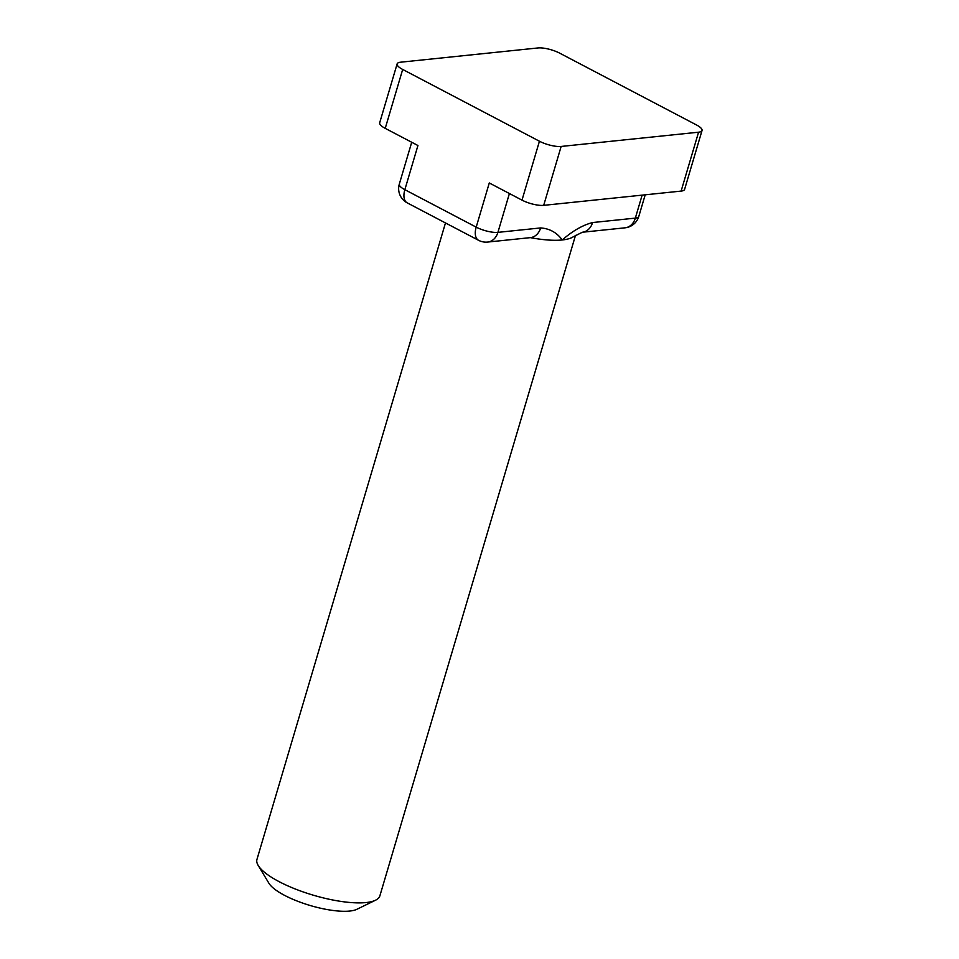 <?xml version="1.0" encoding="UTF-8"?>
<svg xmlns="http://www.w3.org/2000/svg" width="959" height="959" viewBox="0 0 959 959"><rect width="100%" height="100%" fill="white"/><g stroke="black" fill="none" stroke-linecap="round" stroke-linejoin="round"><path stroke-width="1.44" d="M575.508 235.375L379.884 895.814A64.097 18.317 -163.5 0 1 375.532 900.213A64.097 18.317 -163.5 0 1 365.99 902.563A64.097 18.317 -163.5 0 1 304.003 892.218A64.097 18.317 -163.5 0 1 258.199 865.462A64.097 18.317 -163.5 0 1 256.964 859.396L445.479 222.944M642.134 195.145L635.337 218.113L592.59 222.548A16.027 12.623 84.1 0 1 582.353 232.246L573.206 236.825A64.097 18.317 -163.5 0 1 562.262 239.966A64.097 18.317 -163.5 0 1 530.351 237.628M592.59 222.548C582.688 225.125 572.571 230.927 562.262 239.966C556.819 232.558 549.615 228.554 540.648 227.93L497.913 232.366L509.409 193.526M411.711 142.256L399.304 184.128A16.027 16.027 0 0 0 407.215 202.864A16.027 8.739 -62.3 0 1 404.854 189.69L476.203 227.139A16.027 8.739 -62.3 0 0 478.577 240.313A16.027 16.027 0 0 0 487.675 242.064L530.411 237.628A16.027 12.623 -95.9 0 0 530.423 237.628A16.027 12.623 -95.9 0 0 540.648 227.93M375.532 900.213L356.892 909.288A48.07 13.738 -163.5 0 1 349.735 911.05A48.07 13.738 -163.5 0 1 303.248 903.282A48.07 13.738 -163.5 0 1 268.892 883.215L258.199 865.462M582.353 232.246L625.1 227.81A16.027 16.027 0 0 0 638.802 216.422A16.027 4.579 16.5 0 1 635.337 218.113A16.027 12.623 84.1 0 1 625.1 227.81M399.304 184.128A16.027 4.579 16.5 0 0 404.854 189.69L417.932 145.516L385.23 128.362A16.027 4.579 -163.5 0 1 379.68 122.788L397.134 63.893A16.027 4.579 -163.5 0 1 400.598 62.203L538.023 47.95A16.027 4.579 -163.5 0 1 559.732 53.177L696.486 124.946A16.027 4.579 -163.5 0 1 702.036 130.508A16.027 4.579 -163.5 0 1 698.572 132.198L561.147 146.451A16.027 4.579 -163.5 0 1 539.438 141.225L402.684 69.456A16.027 4.579 -163.5 0 1 397.134 63.893M702.036 130.508L684.594 189.414A16.027 4.579 -163.5 0 1 681.118 191.093L543.693 205.346A16.027 4.579 -163.5 0 1 521.996 200.131L489.282 182.965L476.203 227.139A16.027 4.579 16.5 0 0 497.913 232.366A16.027 12.623 -95.9 0 1 487.675 242.064M681.118 191.093L698.572 132.198M543.693 205.346L561.147 146.451M521.996 200.131L539.438 141.225M385.23 128.362L402.684 69.456M478.577 240.313L407.215 202.864M645.203 194.821L638.802 216.422"/></g></svg>
